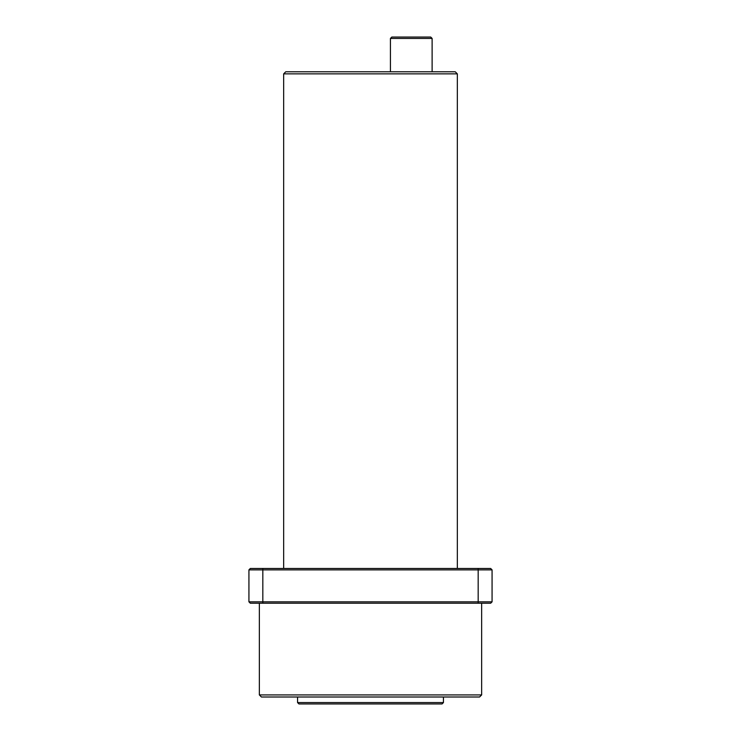 <?xml version="1.0" encoding="UTF-8"?>
<svg xmlns="http://www.w3.org/2000/svg" width="741" height="741" viewBox="0 0 741 741"><rect width="100%" height="100%" fill="white"/><g stroke="black" fill="none" stroke-linecap="round" stroke-linejoin="round"><path stroke-width="1.11" d="M442.053 703.95L298.947 703.95L297.558 702.561L443.442 702.561L442.053 703.95M390.433 38.439L391.822 37.05L430.725 37.05L432.114 38.439L390.433 38.439L390.433 71.784M481.65 694.919L479.566 697.003L261.434 697.003L259.35 694.919L481.65 694.919L481.65 603.22M285.748 71.784L455.252 71.784L457.336 73.868L283.664 73.868L285.748 71.784M432.114 38.439L432.114 71.784M297.558 697.003L297.558 702.561M443.442 697.003L443.442 702.561M457.336 568.486L457.336 73.868M283.664 568.486L283.664 73.868M259.35 694.919L259.35 603.22M248.93 601.831L248.93 569.875L250.319 568.486L490.681 568.486L492.07 569.875L492.07 601.831L490.681 603.22L250.319 603.22L248.93 601.831L492.07 601.831M492.07 569.875L248.93 569.875M478.177 603.22L478.177 568.486M262.823 568.486L262.823 603.22"/></g></svg>
